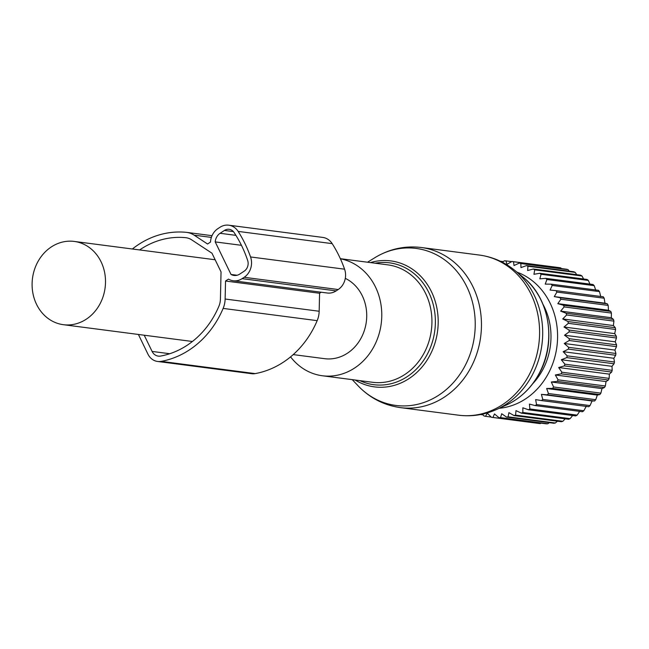 <?xml version="1.0" encoding="UTF-8"?>
<svg xmlns="http://www.w3.org/2000/svg" width="649" height="649" viewBox="0 0 649 649"><rect width="100%" height="100%" fill="white"/><g stroke="black" fill="none" stroke-linecap="round" stroke-linejoin="round"><path stroke-width="0.97" d="M290.565 356.869A59.205 51.636 -82.6 0 0 322.375 375.763A59.205 51.636 -82.6 0 0 373.508 347.329A59.205 51.636 -82.6 0 0 340.401 258.781M293.218 354.597L324.597 358.678A41.982 36.612 -82.6 0 0 365.217 327.518A41.982 36.612 -82.6 0 0 345.292 278.356M104.002 293.535A41.982 36.612 -82.6 0 0 74.213 241.428A41.982 36.612 -82.6 0 0 33.602 272.588A41.982 36.612 -82.6 0 0 63.383 324.695A41.982 36.612 -82.6 0 0 104.002 293.535M480.511 414.549L483.051 414.881M482.442 414.159L483.976 415.96A78.586 68.534 97.4 0 0 485.517 416.317L491.179 417.056M502.358 262.245L504.411 260.825A78.586 68.534 97.4 0 1 505.993 260.882L506.901 264.362L511.939 261.482A78.586 68.534 97.4 0 1 513.497 261.734L514.024 265.538L519.322 263.08A78.586 68.534 97.4 0 1 520.839 263.526L520.96 267.599L526.485 265.603A78.586 68.534 97.4 0 1 527.945 266.244L527.629 270.528L533.324 269.019A78.586 68.534 97.4 0 1 534.711 269.838L533.949 274.292L539.773 273.286A78.586 68.534 97.4 0 1 541.063 274.284L539.838 278.843L545.744 278.356A78.586 68.534 97.4 0 1 546.929 279.508L545.233 284.116L551.163 284.165A78.586 68.534 97.4 0 1 552.226 285.463L550.068 290.062L555.974 290.638A78.586 68.534 97.4 0 1 556.899 292.066L554.278 296.601L560.111 297.704A78.586 68.534 97.4 0 1 560.89 299.246L557.824 303.651L563.527 305.273A78.586 68.534 97.4 0 1 564.143 306.912L560.647 311.139L566.179 313.256A78.586 68.534 97.4 0 1 566.634 314.968L562.724 318.959L568.029 321.555A78.586 68.534 97.4 0 1 568.313 323.324L564.022 327.023L569.068 330.073A78.586 68.534 97.4 0 1 569.181 331.866L564.533 335.233L569.27 338.697A78.586 68.534 97.4 0 1 569.205 340.506L564.249 343.491L568.638 347.329A78.586 68.534 97.4 0 1 568.402 349.121L563.162 351.693L567.185 355.855A78.586 68.534 97.4 0 1 566.78 357.623L561.304 359.741L564.922 364.186A78.586 68.534 97.4 0 1 564.346 365.898L558.684 367.537L561.872 372.218A78.586 68.534 97.4 0 1 561.142 373.848L555.341 374.984L558.083 379.843A78.586 68.534 97.4 0 1 557.207 381.385L551.309 382.001L553.597 386.982A78.586 68.534 97.4 0 1 552.575 388.402L546.645 388.491L548.47 393.537A78.586 68.534 97.4 0 1 547.318 394.827L541.404 394.381L542.759 399.435A78.586 68.534 97.4 0 1 541.493 400.579L535.636 399.606L536.536 404.595A78.586 68.534 97.4 0 1 535.174 405.576L529.43 404.084L529.876 408.967A78.586 68.534 97.4 0 1 528.432 409.779L522.851 407.783L522.859 412.496A78.586 68.534 97.4 0 1 521.35 413.121L515.987 410.639L515.574 415.133A78.586 68.534 97.4 0 1 514.024 415.571L508.905 412.634L508.102 416.845A78.586 68.534 97.4 0 1 506.528 417.088L501.709 413.729L500.541 417.623A78.586 68.534 97.4 0 1 498.959 417.664L494.473 413.916L492.989 417.445A78.586 68.534 97.4 0 1 491.415 417.283L538.694 423.44A78.586 68.534 -82.6 0 0 540.268 423.594L540.998 423.132M516.872 272.101A69.97 61.022 97.4 0 1 539.765 287.726A69.97 61.022 97.4 0 1 553.419 361.736A69.97 61.022 97.4 0 1 499.154 408.302M491.415 417.283L487.294 413.194L485.517 416.317M600.747 296.658L599.506 291.612A78.586 68.534 -82.6 0 0 598.443 290.314L551.163 284.165M554.278 296.601L604.957 303.197L604.178 298.224A78.586 68.534 -82.6 0 0 603.254 296.788L555.974 290.638M604.957 303.197L607.391 303.854A78.586 68.534 -82.6 0 1 608.17 305.403L608.494 310.246L610.806 311.423A78.586 68.534 -82.6 0 1 611.423 313.069L611.326 317.726L613.459 319.405A78.586 68.534 -82.6 0 1 613.913 321.125L613.394 325.555L615.309 327.704A78.586 68.534 -82.6 0 1 615.593 329.473L614.7 333.618L616.347 336.223A78.586 68.534 -82.6 0 1 616.461 338.015L615.211 341.828L616.55 344.846A78.586 68.534 -82.6 0 1 616.485 346.655L614.919 350.079L615.917 353.478A78.586 68.534 -82.6 0 1 615.682 355.271L613.84 358.28L614.465 362.012A78.586 68.534 -82.6 0 1 614.059 363.773L611.983 366.328L612.202 370.344A78.586 68.534 -82.6 0 1 611.626 372.047L609.362 374.132L609.151 378.367A78.586 68.534 -82.6 0 1 608.421 379.998L606.02 381.58L605.363 385.993A78.586 68.534 -82.6 0 1 604.487 387.534L601.988 388.589L600.877 393.132A78.586 68.534 -82.6 0 1 599.854 394.551L597.323 395.087L595.75 399.687A78.586 68.534 -82.6 0 1 594.598 400.977L592.075 400.977L590.038 405.584A78.586 68.534 -82.6 0 1 588.773 406.728L541.493 400.579M586.315 406.193L583.816 410.752A78.586 68.534 -82.6 0 1 582.453 411.734L535.174 405.576M579.654 411.369L577.156 415.125A78.586 68.534 -82.6 0 1 575.712 415.928L528.432 409.779M572.621 415.53L570.138 418.646A78.586 68.534 -82.6 0 1 568.629 419.27L521.35 413.121M565.174 418.824L562.853 421.282A78.586 68.534 -82.6 0 1 561.304 421.72L514.024 415.571M557.386 421.209L555.382 423.002A78.586 68.534 -82.6 0 1 553.808 423.237L506.528 417.088M549.305 422.653L547.821 423.773A78.586 68.534 -82.6 0 1 546.239 423.813L498.959 417.664M492.989 417.445L540.268 423.594M500.541 417.623L547.821 423.773M508.102 416.845L555.382 423.002M515.574 415.133L562.853 421.282M522.859 412.496L570.138 418.646M529.876 408.967L577.156 415.125M536.536 404.595L583.816 410.752M542.759 399.435L590.038 405.584M541.404 394.381L592.075 400.977M547.318 394.827L594.598 400.977M548.47 393.537L595.75 399.687M546.645 388.491L597.323 395.087M552.575 388.402L599.854 394.551M553.597 386.982L600.877 393.132M551.309 382.001L601.988 388.589M557.207 381.385L604.487 387.534M558.083 379.843L605.363 385.993M555.341 374.984L606.02 381.58M561.142 373.848L608.421 379.998M561.872 372.218L609.151 378.367M558.684 367.537L609.362 374.132M564.346 365.898L611.626 372.047M564.922 364.186L612.202 370.344M561.304 359.741L611.983 366.328M566.78 357.623L614.059 363.773M567.185 355.855L614.465 362.012M563.162 351.693L613.84 358.28M568.402 349.121L615.682 355.271M568.638 347.329L615.917 353.478M564.249 343.491L614.919 350.079M569.205 340.506L616.485 346.655M569.27 338.697L616.55 344.846M564.533 335.233L615.211 341.828M569.181 331.866L616.461 338.015M569.068 330.073L616.347 336.223M564.022 327.023L614.7 333.618M568.313 323.324L615.593 329.473M568.029 321.555L615.309 327.704M562.724 318.959L613.394 325.555M566.634 314.968L613.913 321.125M566.179 313.256L613.459 319.405M560.647 311.139L611.326 317.726M564.143 306.912L611.423 313.069M563.527 305.273L610.806 311.423M557.824 303.651L608.494 310.246M560.89 299.246L608.17 305.403M560.111 297.704L607.391 303.854M556.899 292.066L604.178 298.224M552.226 285.463L599.506 291.612M543.035 304.446A62.442 54.451 97.4 0 1 532.724 383.737M561.393 268.548L560.777 267.891A78.586 68.534 -82.6 0 0 559.219 267.631L511.939 261.482M569.287 271.168L568.118 269.684A78.586 68.534 -82.6 0 0 566.601 269.23L519.322 263.08M576.701 274.657L575.225 272.393A78.586 68.534 -82.6 0 0 573.765 271.753L526.485 265.603M583.605 278.989L581.991 275.987A78.586 68.534 -82.6 0 0 580.604 275.168L533.324 269.019M589.941 284.1L588.343 280.433A78.586 68.534 -82.6 0 0 587.053 279.435L539.773 273.286M595.912 290.711L594.208 285.657A78.586 68.534 -82.6 0 0 593.024 284.505L545.744 278.356M546.929 279.508L594.208 285.657M541.063 274.284L588.343 280.433M534.711 269.838L581.991 275.987M527.945 266.244L575.225 272.393M520.839 263.526L568.118 269.684M513.497 261.734L560.777 267.891M505.993 260.882L511.68 261.628M500.298 261.231L503.267 261.612M138.391 334.454L147.956 354.159A15.073 13.142 -82.6 0 0 157.593 361.461L251.625 373.694A15.073 13.142 -82.6 0 0 255.203 373.605A91.501 79.795 -82.6 0 0 317.166 320.655A22.61 19.713 -82.6 0 0 319.17 311.252L319.576 293.259L225.544 281.025L228.472 279.094A16.144 14.083 -82.6 0 0 233.291 280.782A16.144 14.083 -82.6 0 0 242.109 278.648L244.17 277.293A16.144 14.083 -82.6 0 0 250.555 256.955A123.529 107.726 -82.6 0 0 238.151 231.401A16.144 14.083 -82.6 0 0 228.724 225.187A16.144 14.083 -82.6 0 0 219.906 227.32L217.845 228.675A16.144 14.083 -82.6 0 0 210.495 242.077L207.566 244.008L194.124 235.157A22.61 19.713 -82.6 0 0 186.717 232.383A22.61 19.713 -82.6 0 0 186.182 232.326A91.501 79.795 -82.6 0 0 132.372 248.997M157.593 361.461A15.073 13.142 -82.6 0 0 161.171 361.371A91.501 79.795 -82.6 0 0 223.126 308.413A22.61 19.713 -82.6 0 0 225.13 299.019L225.544 281.025M321.166 292.212L319.576 293.259M233.291 280.782L327.323 293.015A16.144 14.083 -82.6 0 0 336.15 290.882L338.202 289.527A16.144 14.083 -82.6 0 0 344.587 269.189A123.529 107.726 -82.6 0 0 332.183 243.635A16.144 14.083 -82.6 0 0 322.764 237.42L228.724 225.187M144.216 335.217L152.093 351.425A9.686 8.453 -82.6 0 0 158.283 356.123A9.686 8.453 -82.6 0 0 160.587 356.066A86.122 75.106 -82.6 0 0 218.9 306.231A17.223 15.024 -82.6 0 0 220.425 299.067L221.041 271.899L211.963 253.199L191.666 239.838A17.223 15.024 -82.6 0 0 186.028 237.721A17.223 15.024 -82.6 0 0 185.614 237.672A86.122 75.106 -82.6 0 0 139.616 249.938M237.088 275.249L231.028 274.462L215.217 241.907L241.444 245.314M231.028 274.462A10.765 9.386 -82.6 0 0 233.981 275.444A10.765 9.386 -82.6 0 0 239.862 274.016L244.211 271.152A8.615 7.512 -82.6 0 0 247.658 260.436A119.221 103.97 -82.6 0 0 234.094 232.504A8.615 7.512 -82.6 0 0 229.146 229.3A8.615 7.512 -82.6 0 0 224.44 230.436L220.092 233.299A10.765 9.386 -82.6 0 0 215.217 241.907M458.592 415.198L400.457 407.629A80.736 70.408 -82.6 0 0 470.184 368.859A80.736 70.408 -82.6 0 0 421.29 247.504L479.424 255.065C492.664 256.874 504.516 262.034 514.973 270.544A79.64 69.451 -82.6 0 1 531.572 376.388A79.64 69.451 -82.6 0 1 496.915 409.324C484.633 414.881 471.855 416.836 458.592 415.198A80.736 70.408 -82.6 0 0 528.318 376.42A80.736 70.408 -82.6 0 0 479.424 255.065M352.261 379.649L358.07 385.782A79.162 69.029 -82.6 0 0 464.181 367.415A79.162 69.029 -82.6 0 0 457.44 272.02A79.162 69.029 -82.6 0 0 374.716 257.783C389.173 248.965 404.7 245.541 421.29 247.504M370.425 262.594A63.513 55.392 97.4 0 1 428.186 285.787A63.513 55.392 97.4 0 1 429.322 356.382A63.513 55.392 97.4 0 1 355.149 380.022M496.915 409.324L506.723 404.854A73.15 63.797 -82.6 0 0 538.548 374.595A73.15 63.797 -82.6 0 0 523.305 277.374L514.973 270.544M359.83 380.63A61.444 53.583 -82.6 0 0 426.791 355.19A61.444 53.583 -82.6 0 0 427.172 289.389A61.444 53.583 -82.6 0 0 375.106 263.21M322.375 375.763L372.526 382.285A59.205 51.636 -82.6 0 0 423.667 353.851A59.205 51.636 -82.6 0 0 387.802 264.857L340.36 258.683M211.379 237.404L194.124 235.157M255.203 373.605L161.171 361.371M317.166 320.655L223.126 308.413M319.17 311.252L225.13 299.019M336.15 290.882L242.109 278.648M338.202 289.527L244.17 277.293M344.587 269.189L250.555 256.955M332.183 243.635L238.151 231.401M169.754 353.729L152.093 351.425M186.433 237.777L185.614 237.672M235.928 235.36L220.092 233.299M233.405 231.604L224.44 230.436M367.537 262.22L374.716 257.783M358.07 385.782C369.784 397.999 383.916 405.284 400.457 407.629M523.305 277.374C549.898 298.175 556.931 343.126 538.759 374.457C530.923 388.394 520.238 398.527 506.723 404.854M215.152 259.762L74.213 241.428M192.412 341.488L63.383 324.695M212.036 235.676L186.717 232.383"/></g></svg>

